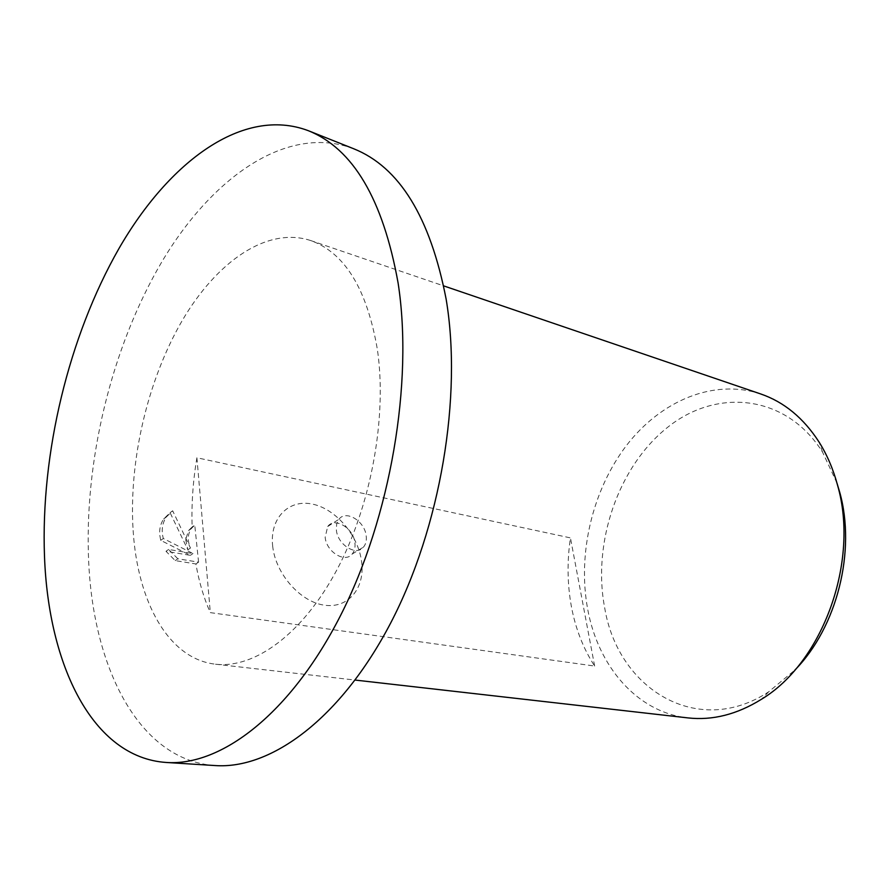 <?xml version="1.0" encoding="UTF-8"?>
<svg xmlns="http://www.w3.org/2000/svg" width="890" height="890" viewBox="0 0 890 890"><rect width="100%" height="100%" fill="white"/><g stroke="black" fill="none" stroke-linecap="round" stroke-linejoin="round"><path stroke-width="0.67" stroke-dasharray="4.45 3.34" d="M353.586 148.708C287.337 123.799 212.343 176.832 161.835 261.838C111.283 347.734 83.716 462.099 88.755 563.292C93.862 669.781 139.852 760.516 215.08 765.556M836.967 483.081L822.516 452.064C785.97 394.114 716.65 387.873 667.611 427.322C618.216 466.482 592.139 542.811 604.71 607.948C617.838 688.649 697.304 738.667 768.693 691.808L795.004 669.948M760.727 393.97C713.546 378.261 660.792 400.912 626.582 445.345C592.406 490.034 577.343 553.625 587.689 609.205C598.069 666.298 637.006 712.334 687.992 717.907M354.91 542.844C355.444 547.472 354.52 551.21 352.151 554.058C345.064 563.392 326.352 551.922 325.161 537.282L327.709 526.502C334.785 516.723 353.619 528.215 354.91 542.844M272.64 545.815C275.322 573.516 300.141 601.829 324.205 605.156C348.324 608.882 365.234 588.023 361.596 561.623C358.281 535.268 335.73 508.757 312.268 504.074C288.772 498.99 269.592 518.047 272.64 545.815M366.179 535.858C366.736 540.508 365.834 544.257 363.465 547.116C356.412 556.472 337.644 544.858 336.387 530.129L336.643 524.099L338.901 519.315C345.943 509.514 364.833 521.139 366.179 535.858M185.687 539.574L187.857 549.831L170.079 512.684L163.56 519.081C160.512 523.843 159.243 529.172 159.755 535.079L160.712 540.352L190.382 555.338L165.996 551.299L175.196 560.6L195.911 563.96C198.993 581.815 203.799 598.035 210.329 612.631L594.642 666.054C583.273 648.554 575.507 628.663 571.358 606.368C567.308 584.074 566.997 561.245 570.446 537.894L196.901 457.76C192.952 481.234 191.372 504.296 192.151 526.936L188.569 530.574L185.687 539.574M133.133 530.473C137.527 601.751 168.455 658.978 215.491 664.196C254.295 668.813 302.255 634.537 336.665 570.268C370.997 506.065 387.228 417.555 377.438 349.848C367.114 289.217 344.842 252.771 310.621 240.523C267.033 226.294 216.693 261.604 182.061 320.845C147.451 380.508 128.705 460.987 133.133 530.473M195.911 563.96L198.57 562.157L177.833 558.775L175.196 560.6M198.57 562.157L194.754 525.089L192.151 526.936M177.833 558.775L168.611 549.453L193.008 553.536L163.304 538.495C161.224 530.64 162.169 523.543 166.141 517.19L172.671 510.782L190.471 548.018C187.345 540.808 187.579 534.378 191.172 528.738L194.754 525.089M190.471 548.018L187.857 549.831M168.611 549.453L165.996 551.299M193.008 553.536L190.382 555.338M163.304 538.495L160.712 540.352M172.671 510.782L170.079 512.684M196.901 457.76L210.329 612.631M594.642 666.054L570.446 537.894M768.693 691.808L761.395 699.306M352.151 554.058L363.465 547.116M215.491 664.196L355.188 680.071M188.569 530.574L191.172 528.738M163.56 519.081L166.141 517.19M310.621 240.523L443.698 285.89M327.709 526.502L338.901 519.315M822.516 452.064L819.134 442.163"/><path stroke-width="1.33" d="M166.196 762.463L215.08 765.556C271.005 769.527 340.781 718.697 390.688 622.978C440.505 527.436 462.522 396.317 446.124 299.073C430.204 217.082 399.365 166.964 353.586 148.708L308.074 130.596C243.037 106.244 169.056 161.524 118.86 248.688C68.619 336.787 40.606 453.366 44.5 556.461C48.427 664.919 92.371 757.468 166.196 762.463C221.054 766.401 290.318 714.114 340.503 615.602C390.599 517.268 413.527 382.433 398.108 283.031C383.034 199.293 353.019 148.474 308.074 130.596M795.004 669.948C837.001 627.194 856.258 550.966 839.704 492.215L836.967 483.081M355.188 680.071L687.992 717.907C712.556 720.644 737.02 714.448 761.395 699.306C822.838 662.46 859.662 561.212 837.523 485.117C833.229 469.197 827.099 454.879 819.134 442.163C803.57 418.055 784.101 401.991 760.727 393.97L443.698 285.89"/></g></svg>
